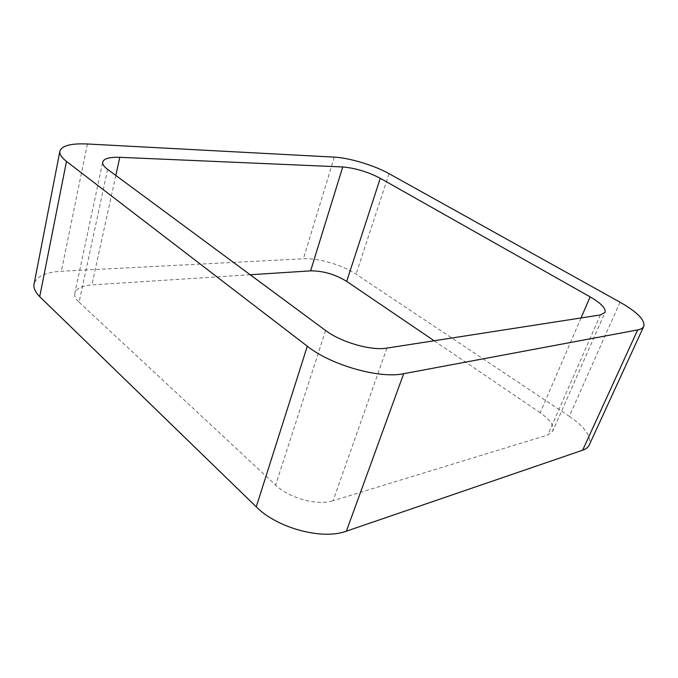 <?xml version="1.0" encoding="UTF-8"?>
<svg xmlns="http://www.w3.org/2000/svg" width="678" height="678" viewBox="0 0 678 678"><rect width="100%" height="100%" fill="white"/><g stroke="black" fill="none" stroke-linecap="round" stroke-linejoin="round"><path stroke-width="0.51" stroke-dasharray="3.39 2.54" d="M620.023 302.202L569.291 416.292L356.043 274.192C342.509 265.005 318.185 257.869 303.363 258.776L61.342 271.251C45.426 272.259 36.324 276.522 34.061 284.031M569.291 416.292C585.038 427.148 591.699 436.691 589.284 444.929M386.909 348.094L333.101 500.72L547.731 435.022L552.756 431.183L605.047 312.38M581.046 317.948L540.197 412.749C550.146 419.75 554.333 425.903 552.756 431.183M540.197 412.749L434.14 340.754M250.182 274.751L91.877 284.921C81.962 285.692 76.283 288.447 74.851 293.193L102.709 162.05M107.633 169.39L79.072 302.235C75.699 299.032 74.292 296.023 74.851 293.193M79.072 302.235L275.607 485.058C289.235 498.279 317.592 505.949 333.101 500.72M389.07 173.678L356.043 274.192M334.322 157.127L303.363 258.776M87.403 143.99L61.342 271.251M600.403 314.939L547.731 435.022M115.828 175.449L91.877 284.921M325.61 330.5L275.607 485.058"/><path stroke-width="1.02" d="M307.304 346.221C331.059 365.205 379.688 378.96 403.681 373.705L346.39 531.171L582.639 450.209C585.978 449.039 588.19 447.277 589.284 444.929L643.761 326.355C645.176 320.109 637.269 312.058 620.023 302.202L389.07 173.678C374.527 165.466 349.272 157.813 334.322 157.127L87.403 143.99C70.995 143.261 61.817 145.66 59.876 151.194C59.342 154.152 61.545 157.559 66.478 161.406L307.304 346.221L256.259 506.839L39.722 296.642C35.222 292.184 33.332 287.981 34.061 284.031L59.876 151.194M346.39 531.171C322.508 540.273 277.2 528.162 256.259 506.839M403.681 373.705L637.667 329.923L582.639 450.209M643.761 326.355C642.947 328.11 640.913 329.296 637.667 329.923M380.273 178.289C367.883 171.848 355.374 168.068 342.737 166.966L119.794 157.313C109.599 156.965 103.903 158.55 102.709 162.05C102.302 164.169 103.946 166.619 107.633 169.39L325.61 330.5C340.992 342.263 371.29 350.916 386.909 348.094L600.403 314.939L605.047 312.38C606.022 308.388 601.047 303.21 590.131 296.871L380.273 178.289L346.687 281.387L434.14 340.754M342.737 166.966L310.617 270.861C323.075 270.81 335.101 274.319 346.687 281.387M310.617 270.861L250.182 274.751M66.478 161.406L39.722 296.642M590.131 296.871L581.046 317.948M119.794 157.313L115.828 175.449"/></g></svg>
